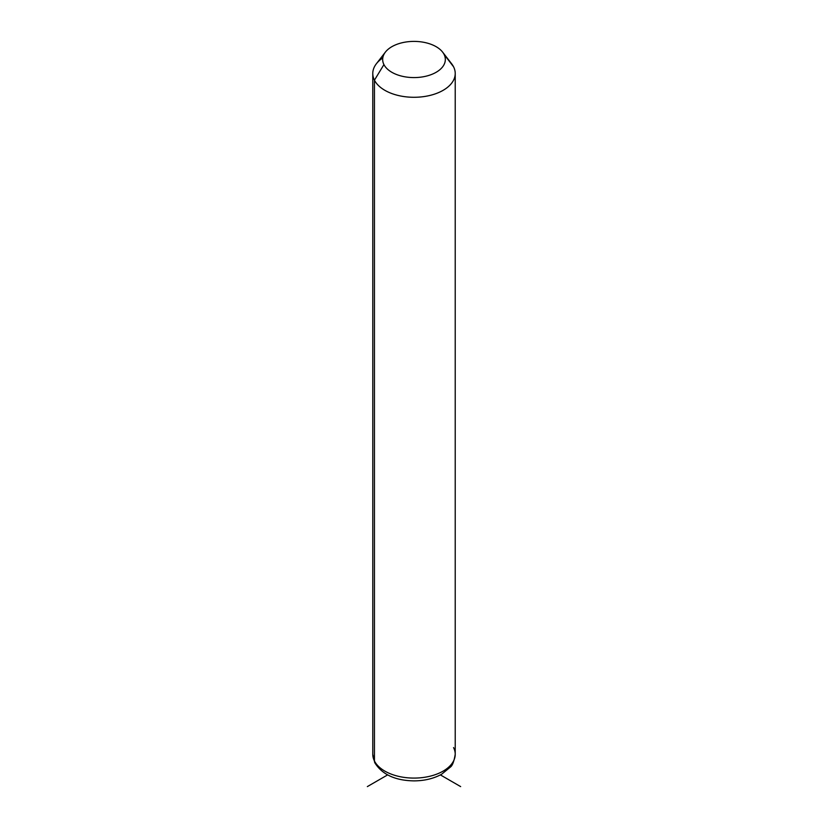 <?xml version="1.0" encoding="UTF-8"?>
<svg xmlns="http://www.w3.org/2000/svg" width="828" height="828" viewBox="0 0 828 828"><rect width="100%" height="100%" fill="white"/><g stroke="black" fill="none" stroke-linecap="round" stroke-linejoin="round"><path stroke-width="1.24" d="M382.784 57.939A41.224 23.805 0 0 0 372.776 73.485A41.224 23.805 0 0 0 374.442 80.181L374.442 760.984A41.224 23.805 0 0 0 419.858 777.844A41.224 23.805 0 0 0 455.224 754.287A41.224 23.805 180 0 1 419.858 777.844A41.224 23.805 180 0 1 374.442 760.984L374.442 80.181L383.933 64.584A31.329 18.092 0 0 0 422.818 76.849A31.329 18.092 0 0 0 444.067 54.4L453.558 66.778A41.224 23.805 180 0 1 425.602 96.327A41.224 23.805 180 0 1 374.442 80.181A41.224 23.805 180 0 1 376.367 63.766L385.393 52.102A31.329 18.092 0 0 0 383.933 64.584L374.442 80.181A41.224 23.805 0 0 0 419.858 97.042A41.224 23.805 0 0 0 455.224 73.485A41.224 23.805 0 0 0 453.558 66.778L444.067 54.4A31.329 18.092 0 0 0 442.607 52.102A31.329 18.092 0 0 0 414 41.4A31.329 18.092 0 0 0 385.393 52.102M442.607 52.102L451.633 63.766A41.224 23.805 180 0 1 453.558 66.778A41.224 23.805 0 0 0 449.19 61.086M383.933 64.584A31.329 18.092 180 0 1 405.182 42.135A31.329 18.092 180 0 1 444.067 54.4A31.329 18.092 180 0 1 422.818 76.849A31.329 18.092 180 0 1 383.933 64.584M374.442 760.984A41.224 23.805 180 0 1 372.776 754.287A41.224 23.805 0 0 0 374.442 760.984A6.593 5.165 153.1 0 0 374.887 762.899A6.593 5.165 -26.9 0 1 374.442 760.984M372.776 73.485L372.776 754.287L374.887 762.899C382.308 774.604 395.349 780.597 414.021 780.876C424.505 780.814 433.717 778.599 441.634 774.221L450.256 767.194C452.378 765.807 454.034 761.501 455.224 754.287A41.224 23.805 0 0 0 453.558 747.58M387.607 774.904L367.353 786.6M440.392 774.904L460.647 786.6M455.224 754.287L455.224 73.485"/></g></svg>

